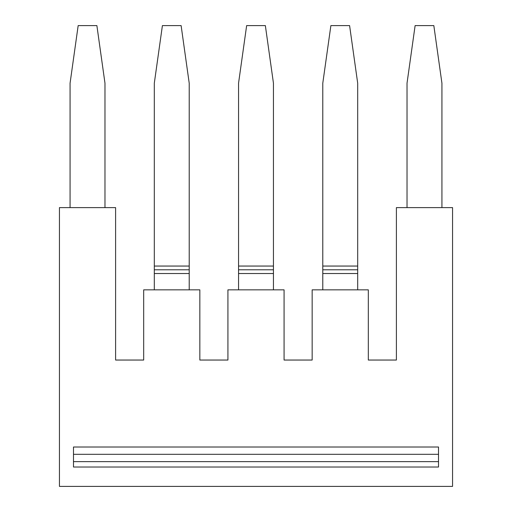 <?xml version="1.0" encoding="UTF-8"?>
<svg xmlns="http://www.w3.org/2000/svg" width="512" height="512" viewBox="0 0 512 512"><rect width="100%" height="100%" fill="white"/><g stroke="black" fill="none" stroke-linecap="round" stroke-linejoin="round"><path stroke-width="0.77" d="M227.923 360.045L199.84 360.045L199.84 289.843L143.68 289.843L143.68 360.045L115.603 360.045L115.603 207.616L59.443 207.616L59.443 486.4L452.557 486.4L452.557 207.616L396.397 207.616L396.397 360.045L368.32 360.045L368.32 289.843L312.16 289.843L312.16 360.045L284.077 360.045L284.077 289.843L227.923 289.843L227.923 360.045M73.485 467.027L73.485 447.008L438.515 447.008L438.515 467.027L73.485 467.027M238.554 269.792L238.554 273.523L273.446 273.523L273.446 269.792L238.554 269.792L238.554 83.187L246.643 25.6L265.357 25.6L273.446 83.187L273.446 266.054L238.554 266.054M441.926 207.616L441.926 83.187L433.83 25.6L415.117 25.6L407.027 83.187L407.027 207.616M189.21 269.792L189.21 83.187L181.12 25.6L162.406 25.6L154.31 83.187L154.31 273.523L189.21 273.523L189.21 269.792L154.31 269.792M189.21 289.843L189.21 273.523M322.79 269.792L357.69 269.792L357.69 266.054L322.79 266.054L322.79 273.523L357.69 273.523L357.69 289.843M322.79 266.054L322.79 83.187L330.88 25.6L349.594 25.6L357.69 83.187L357.69 266.054M322.79 289.843L322.79 273.523M273.446 289.843L273.446 273.523M238.554 289.843L238.554 273.523M438.515 454.31L73.485 454.31M438.515 461.651L73.485 461.651M154.31 289.843L154.31 273.523M273.446 266.054L273.446 269.792M70.074 207.616L70.074 83.187L78.17 25.6L96.883 25.6L104.973 83.187L104.973 207.616M189.21 266.054L154.31 266.054M357.69 269.792L357.69 273.523"/></g></svg>
